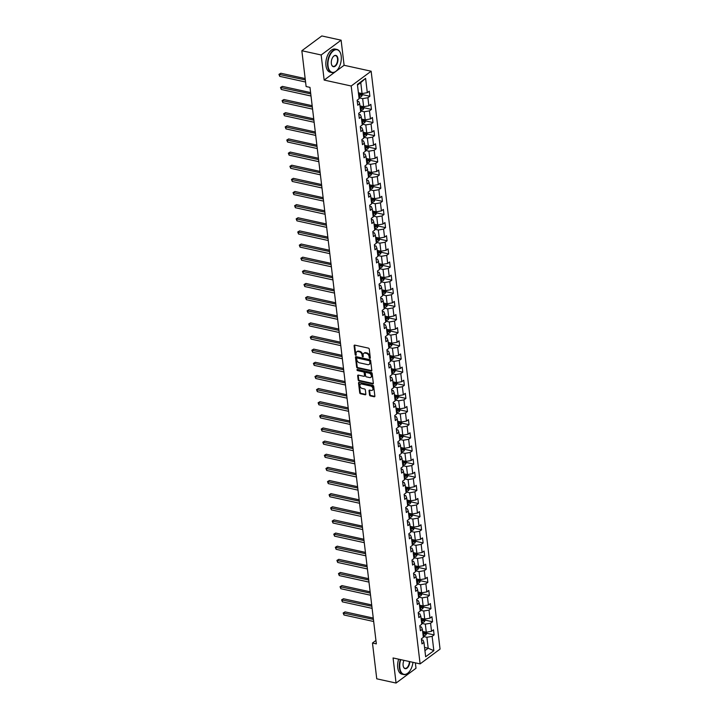 <?xml version="1.0" encoding="UTF-8"?>
<svg xmlns="http://www.w3.org/2000/svg" width="719" height="719" viewBox="0 0 719 719"><rect width="100%" height="100%" fill="white"/><g stroke="black" fill="none" stroke-linecap="round" stroke-linejoin="round"><path stroke-width="1.08" d="M369.854 358.359A0.647 0.458 -126.6 0 0 370.312 357.891L369.269 349.11A0.926 0.656 -126.6 0 0 368.407 348.122L354.764 345.12A0.926 0.656 -126.6 0 0 354.099 345.785L355.15 354.566A0.647 0.458 -126.6 0 0 356.211 354.8L356.076 353.667A2.975 2.103 -126.6 0 1 356.732 351.807A2.975 2.103 -126.6 0 1 358.188 351.555L359.32 351.798A2.975 2.103 -126.6 0 1 362.061 354.979L362.196 356.112A0.647 0.458 -126.6 0 0 363.266 356.345L363.122 355.213A2.975 2.103 -126.6 0 1 363.778 353.353A2.975 2.103 -126.6 0 1 365.234 353.101L366.375 353.344A2.975 2.103 -126.6 0 1 369.117 356.525L369.251 357.658A0.647 0.458 -126.6 0 0 369.854 358.359M369.521 394.929A0.926 0.656 -126.6 0 0 370.384 395.926L374.213 396.762A0.926 0.656 -126.6 0 0 374.869 396.106L373.709 386.355A0.926 0.656 -126.6 0 0 372.846 385.357L359.203 382.364A0.926 0.656 -126.6 0 0 358.538 383.02L359.707 392.781A0.926 0.656 -126.6 0 0 360.561 393.769L365.189 394.785A0.926 0.656 -126.6 0 0 365.845 394.129L365.351 389.95A0.926 0.656 -126.6 0 0 364.488 388.961L362.196 388.458A2.49 1.753 -126.6 0 1 360.111 386.561A2.49 1.753 -126.6 0 1 360.453 384.243A2.49 1.753 -126.6 0 1 361.666 384.036L370.653 386.004A2.49 1.753 -126.6 0 1 372.748 387.892A2.49 1.753 -126.6 0 1 372.406 390.21A2.49 1.753 -126.6 0 1 371.184 390.426L369.683 390.093A0.926 0.656 -126.6 0 0 369.027 390.759L369.521 394.929L370.06 394.533A0.926 0.656 -126.6 0 0 370.923 395.522L374.752 396.367A0.926 0.656 -126.6 0 0 374.86 396.385M393.068 657.957L396.061 683.05L376.747 678.817L372.478 643.02L376.343 643.873L309.979 87.376L306.114 86.532L301.845 50.734L321.168 54.977L324.161 80.07L351.196 86.001L420.112 663.889L393.068 657.957M371.148 371.058A0.926 0.656 -126.6 0 0 371.804 370.393L370.644 360.641A0.926 0.656 -126.6 0 0 369.782 359.653L356.139 356.66A0.926 0.656 -126.6 0 0 355.474 357.316L356.642 367.067A0.926 0.656 -126.6 0 0 357.496 368.065L371.148 371.058L371.687 370.653A0.926 0.656 -126.6 0 0 371.795 370.671M372.172 373.494L373.341 383.254A0.926 0.656 -126.6 0 1 372.676 383.91L359.024 380.917A0.926 0.656 -126.6 0 1 358.17 379.929L357.676 375.749A0.926 0.656 -126.6 0 1 358.332 375.093L363.868 376.307A0.926 0.656 -126.6 0 0 364.533 375.642L364.2 372.873A0.926 0.656 -126.6 0 0 363.338 371.885L357.577 370.618A0.647 0.458 -126.6 0 1 357.442 369.458L371.319 372.505A0.926 0.656 -126.6 0 1 372.172 373.494M351.196 86.001L371.148 71.217L440.055 649.095L420.112 663.889M426.762 633.286L434.105 634.895L433.503 629.844L431.535 631.3L430.573 623.22L432.541 621.764L431.939 616.704L429.971 618.169L429.009 610.08L430.978 608.625L430.375 603.574L428.407 605.03L427.437 596.941L429.405 595.485L428.803 590.434L426.834 591.89L425.873 583.81L427.841 582.345L427.239 577.294L425.271 578.75L424.309 570.67L426.277 569.214L425.675 564.154L423.707 565.619L422.745 557.531L424.704 556.075L424.102 551.024L422.143 552.48L421.172 544.391L423.14 542.935L422.538 537.884L420.57 539.34L419.608 531.26L421.577 529.795L420.974 524.744L419.006 526.2L418.045 518.12L420.013 516.664L419.411 511.604L417.442 513.069L416.472 504.981L418.44 503.525L417.838 498.474L415.87 499.93L414.908 491.841L416.876 490.385L416.274 485.334L414.306 486.79L413.344 478.71L415.312 477.245L414.71 472.194L412.742 473.65L411.771 465.57L413.74 464.106L413.137 459.055L411.169 460.519L410.207 452.431L412.176 450.975L411.574 445.924L409.605 447.38L408.644 439.291L410.612 437.835L410.01 432.784L408.041 434.24L407.08 426.16L409.039 424.695L408.437 419.644L406.469 421.1L405.507 413.021L407.475 411.556L406.873 406.505L404.905 407.97L403.943 399.881L405.911 398.425L405.309 393.365L403.341 394.83L402.379 386.741L404.348 385.285L403.745 380.234L401.777 381.69L400.807 373.61L402.775 372.145L402.173 367.094L400.204 368.55L399.243 360.471L401.211 359.006L400.609 353.955L398.641 355.42L397.679 347.331L399.647 345.875L399.045 340.815L397.077 342.28L396.106 334.191L398.074 332.735L397.472 327.684L395.504 329.14L394.542 321.051L396.511 319.596L395.908 314.545L393.94 316.001L392.978 307.921L394.947 306.456L394.345 301.405L392.376 302.87L391.406 294.781L393.374 293.325L392.772 288.265L390.803 289.73L389.842 281.641L391.81 280.185L391.208 275.134L389.24 276.59L388.278 268.502L390.246 267.046L389.644 261.995L387.676 263.451L386.714 255.371L388.682 253.906L388.071 248.855L386.112 250.311L385.141 242.231L387.11 240.775L386.507 235.715L384.539 237.18L383.578 229.091L385.546 227.635L384.944 222.584L382.975 224.04L382.014 215.952L383.982 214.496L383.38 209.445L381.412 210.901L380.441 202.821L382.409 201.356L381.807 196.305L379.839 197.761L378.877 189.681L380.845 188.225L380.243 183.165L378.275 184.63L377.313 176.541L379.281 175.085L378.679 170.035L376.711 171.49L375.74 163.402L377.709 161.946L377.107 156.895L375.138 158.351L374.177 150.271L376.145 148.806L375.543 143.755L373.574 145.211L372.613 137.131L374.581 135.675L373.979 130.615L372.011 132.08L371.049 123.992L373.008 122.536L372.406 117.485L370.438 118.941L369.476 110.852L371.444 109.396L370.842 104.345L368.874 105.801L367.912 97.721L369.881 96.256L369.278 91.205L367.31 92.661L365.603 78.344L357.406 84.42L359.114 98.737L357.145 100.202L357.747 105.253L359.716 103.797L358.781 101.514L357.262 101.181M434.105 634.895L432.137 636.36L433.845 650.677L425.657 656.753L423.949 642.435L421.981 643.891L421.379 638.84L423.347 637.376L422.377 629.296L420.408 630.752L419.806 625.701L421.774 624.245L420.813 616.156L418.844 617.612L418.242 612.561L420.211 611.105L419.249 603.016L417.281 604.481L416.678 599.421L418.647 597.965L417.676 589.886L415.708 591.342L415.106 586.291L417.074 584.826L416.112 576.746L414.144 578.202L413.542 573.151L415.51 571.695L414.548 563.606L412.58 565.062L411.978 560.011L413.946 558.555L412.976 550.466L411.016 551.931L410.405 546.871L412.373 545.415L411.412 537.336L409.444 538.792L408.841 533.741L410.81 532.276L409.848 524.196L407.88 525.652L407.278 520.601L409.246 519.145L408.284 511.056L406.316 512.512L405.714 507.461L407.682 506.005L406.711 497.916L404.743 499.381L404.141 494.321L406.109 492.866L405.148 484.786L403.179 486.242L402.577 481.191L404.545 479.726L403.584 471.646L401.615 473.102L401.013 468.051L402.982 466.595L402.011 458.506L400.043 459.962L399.44 454.911L401.409 453.455L400.447 445.367L398.479 446.832L397.877 441.772L399.845 440.316L398.883 432.236L396.915 433.692L396.313 428.641L398.281 427.176L397.31 419.096L395.342 420.552L394.74 415.501L396.708 414.045L395.747 405.956L393.778 407.412L393.176 402.361L395.144 400.905L394.183 392.817L392.214 394.282L391.612 389.222L393.581 387.766L392.619 379.677L390.651 381.142L390.049 376.091L392.008 374.626L391.046 366.546L389.078 368.002L388.476 362.951L390.444 361.495L389.482 353.406L387.514 354.862L386.912 349.811L388.88 348.356L387.918 340.267L385.95 341.732L385.348 336.672L387.316 335.216L386.346 327.127L384.377 328.592L383.775 323.541L385.743 322.076L384.782 313.996L382.814 315.452L382.211 310.401L384.18 308.936L383.218 300.857L381.25 302.313L380.648 297.262L382.616 295.806L381.645 287.717L379.677 289.182L379.075 284.122L381.043 282.666L380.081 274.577L378.113 276.042L377.511 270.991L379.479 269.526L378.518 261.446L376.549 262.902L375.947 257.851L377.915 256.386L376.945 248.307L374.985 249.763L374.374 244.712L376.343 243.256L375.381 235.167L373.413 236.623L372.81 231.572L374.779 230.116L373.817 222.027L371.849 223.492L371.247 218.441L373.215 216.976L372.253 208.896L370.285 210.352L369.683 205.301L371.651 203.837L370.68 195.757L368.712 197.213L368.11 192.162L370.078 190.706L369.117 182.617L367.148 184.073L366.546 179.022L368.514 177.566L367.553 169.477L365.585 170.942L364.982 165.891L366.951 164.426L365.98 156.347L364.012 157.803L363.41 152.752L365.378 151.287L364.416 143.207L362.448 144.663L361.846 139.612L363.814 138.156L362.852 130.067L360.884 131.523L360.282 126.472L362.25 125.016L361.28 116.927L359.311 118.392L358.709 113.332L360.677 111.876L359.716 103.797M421.667 623.337L425.324 624.137L426.295 632.226L422.637 631.426M419.923 626.689L421.442 627.022L422.377 629.296M426.295 632.226L431.535 631.3M425.324 624.137L430.573 623.22M420.103 610.197L423.761 611.006L424.722 619.086L421.064 618.286M418.359 613.55L419.878 613.882L420.813 616.156M424.722 619.086L429.971 618.169M423.761 611.006L429.009 610.08M418.539 597.067L422.197 597.866L423.158 605.946L419.501 605.146M416.795 600.41L418.314 600.742L419.249 603.016M423.158 605.946L428.407 605.03M422.197 597.866L427.437 596.941M416.966 583.927L420.624 584.727L421.595 592.816L417.937 592.007M415.223 587.27L416.741 587.603L417.676 589.886M421.595 592.816L426.834 591.89M420.624 584.727L425.873 583.81M415.402 570.787L419.06 571.587L420.022 579.676L416.364 578.876M413.659 574.13L415.178 574.472L416.112 576.746M420.022 579.676L425.271 578.75M419.06 571.587L424.309 570.67M413.838 557.647L417.496 558.456L418.458 566.536L414.8 565.736M412.095 561L413.614 561.332L414.548 563.606M418.458 566.536L423.707 565.619M417.496 558.456L422.745 557.531M412.266 544.517L415.924 545.317L416.894 553.396L413.236 552.596M410.531 547.86L412.05 548.193L412.976 550.466M416.894 553.396L422.143 552.48M415.924 545.317L421.172 544.391M410.702 531.377L414.36 532.177L415.321 540.266L411.663 539.457M408.958 534.72L410.477 535.053L411.412 537.336M415.321 540.266L420.57 539.34M414.36 532.177L419.608 531.26M409.138 518.237L412.796 519.037L413.758 527.126L410.1 526.326M407.394 521.581L408.913 521.922L409.848 524.196M413.758 527.126L419.006 526.2M412.796 519.037L418.045 518.12M407.574 505.098L411.232 505.906L412.194 513.986L408.536 513.186M405.831 508.45L407.349 508.782L408.284 511.056M412.194 513.986L417.442 513.069M411.232 505.906L416.472 504.981M406.001 491.967L409.659 492.767L410.621 500.846L406.963 500.047M404.258 495.31L405.777 495.643L406.711 497.916M410.621 500.846L415.87 499.93M409.659 492.767L414.908 491.841M404.438 478.827L408.095 479.627L409.057 487.716L405.399 486.907M402.694 482.17L404.213 482.503L405.148 484.786M409.057 487.716L414.306 486.79M408.095 479.627L413.344 478.71M402.874 465.687L406.532 466.487L407.493 474.576L403.835 473.776M401.13 469.031L402.649 469.363L403.584 471.646M407.493 474.576L412.742 473.65M406.532 466.487L411.771 465.57M401.301 452.548L404.959 453.356L405.929 461.436L402.272 460.636M399.557 455.9L401.076 456.232L402.011 458.506M405.929 461.436L411.169 460.519M404.959 453.356L410.207 452.431M399.737 439.417L403.395 440.217L404.357 448.297L400.699 447.497M397.993 442.76L399.512 443.093L400.447 445.367M404.357 448.297L409.605 447.38M403.395 440.217L408.644 439.291M398.173 426.277L401.831 427.077L402.793 435.166L399.135 434.357M396.43 429.62L397.949 429.953L398.883 432.236M402.793 435.166L408.041 434.24M401.831 427.077L407.08 426.16M396.6 413.137L400.258 413.937L401.229 422.026L397.571 421.226M394.857 416.481L396.376 416.813L397.31 419.096M401.229 422.026L406.469 421.1M400.258 413.937L405.507 413.021M395.037 399.998L398.694 400.807L399.656 408.886L395.998 408.086M393.293 403.35L394.812 403.683L395.747 405.956M399.656 408.886L404.905 407.97M398.694 400.807L403.943 399.881M393.473 386.858L397.131 387.667L398.092 395.747L394.434 394.947M391.729 390.21L393.248 390.543L394.183 392.817M398.092 395.747L403.341 394.83M397.131 387.667L402.379 386.741M391.9 373.727L395.558 374.527L396.529 382.616L392.871 381.807M390.165 377.071L391.684 377.403L392.619 379.677M396.529 382.616L401.777 381.69M395.558 374.527L400.807 373.61M390.336 360.587L393.994 361.387L394.956 369.476L391.298 368.676M388.593 363.931L390.111 364.263L391.046 366.546M394.956 369.476L400.204 368.55M393.994 361.387L399.243 360.471M388.772 347.448L392.43 348.248L393.392 356.336L389.734 355.537M387.029 350.8L388.548 351.133L389.482 353.406M393.392 356.336L398.641 355.42M392.43 348.248L397.679 347.331M387.208 334.308L390.866 335.117L391.828 343.197L388.17 342.397M385.465 337.66L386.984 337.993L387.918 340.267M391.828 343.197L397.077 342.28M390.866 335.117L396.106 334.191M385.636 321.177L389.294 321.977L390.264 330.066L386.606 329.257M383.892 324.521L385.411 324.853L386.346 327.127M390.264 330.066L395.504 329.14M389.294 321.977L394.542 321.051M384.072 308.038L387.73 308.837L388.691 316.926L385.033 316.117M382.328 311.381L383.847 311.713L384.782 313.996M388.691 316.926L393.94 316.001M387.73 308.837L392.978 307.921M382.508 294.898L386.166 295.698L387.128 303.786L383.47 302.987M380.764 298.25L382.283 298.583L383.218 300.857M387.128 303.786L392.376 302.87M386.166 295.698L391.406 294.781M380.935 281.758L384.593 282.567L385.564 290.647L381.906 289.847M379.192 285.11L380.711 285.443L381.645 287.717M385.564 290.647L390.803 289.73M384.593 282.567L389.842 281.641M379.371 268.627L383.029 269.427L383.991 277.507L380.333 276.707M377.628 271.971L379.147 272.303L380.081 274.577M383.991 277.507L389.24 276.59M383.029 269.427L388.278 268.502M377.808 255.488L381.465 256.288L382.427 264.376L378.769 263.567M376.064 258.831L377.583 259.164L378.518 261.446M382.427 264.376L387.676 263.451M381.465 256.288L386.714 255.371M376.235 242.348L379.893 243.148L380.863 251.237L377.205 250.437M374.5 245.7L376.019 246.033L376.945 248.307M380.863 251.237L386.112 250.311M379.893 243.148L385.141 242.231M374.671 229.208L378.329 230.017L379.29 238.097L375.633 237.297M372.927 232.561L374.446 232.893L375.381 235.167M379.29 238.097L384.539 237.18M378.329 230.017L383.578 229.091M373.107 216.077L376.765 216.877L377.727 224.957L374.069 224.157M371.363 219.421L372.882 219.753L373.817 222.027M377.727 224.957L382.975 224.04M376.765 216.877L382.014 215.952M371.543 202.938L375.201 203.738L376.163 211.826L372.505 211.018M369.8 206.281L371.319 206.614L372.253 208.896M376.163 211.826L381.412 210.901M375.201 203.738L380.441 202.821M369.97 189.798L373.628 190.598L374.59 198.687L370.932 197.887M368.227 193.15L369.746 193.483L370.68 195.757M374.59 198.687L379.839 197.761M373.628 190.598L378.877 189.681M368.407 176.658L372.065 177.467L373.026 185.547L369.368 184.747M366.663 180.011L368.182 180.343L369.117 182.617M373.026 185.547L378.275 184.63M372.065 177.467L377.313 176.541M366.843 163.528L370.501 164.327L371.462 172.407L367.804 171.607M365.099 166.871L366.618 167.203L367.553 169.477M371.462 172.407L376.711 171.49M370.501 164.327L375.74 163.402M365.27 150.388L368.928 151.188L369.899 159.276L366.241 158.468M363.526 153.731L365.045 154.064L365.98 156.347M369.899 159.276L375.138 158.351M368.928 151.188L374.177 150.271M363.706 137.248L367.364 138.048L368.326 146.137L364.668 145.337M361.963 140.6L363.481 140.933L364.416 143.207M368.326 146.137L373.574 145.211M367.364 138.048L372.613 137.131M362.142 124.108L365.8 124.917L366.762 132.997L363.104 132.197M360.399 127.461L361.918 127.793L362.852 130.067M366.762 132.997L372.011 132.08M365.8 124.917L371.049 123.992M360.57 110.978L364.227 111.778L365.198 119.857L361.54 119.057M358.835 114.321L360.354 114.654L361.28 116.927M365.198 119.857L370.438 118.941M364.227 111.778L369.476 110.852M359.006 97.838L362.664 98.638L363.625 106.727L359.967 105.918M363.625 106.727L368.874 105.801M362.664 98.638L367.912 97.721M365.603 78.344L360.758 82.64L362.061 93.587L358.404 92.787M362.061 93.587L367.31 92.661M324.161 80.07L344.104 65.285L341.112 40.183L321.168 54.977M341.112 40.183L321.797 35.95L301.845 50.734M396.061 683.05L416.004 668.266L415.357 662.846M344.104 65.285L371.148 71.217M375.929 640.458L372.478 643.02M360.758 82.64L357.487 85.067M424.543 647.424L428.2 648.223L426.897 637.277L423.239 636.477M424.929 650.65L428.2 648.223L433.845 650.677M421.496 639.82L423.015 640.153L423.949 642.435M426.897 637.277L432.137 636.36M362.529 94.647L369.881 96.256M364.102 107.787L371.444 109.396M365.665 120.927L373.008 122.536M367.229 134.058L374.581 135.675M368.802 147.197L376.145 148.806M370.366 160.337L377.709 161.946M371.93 173.477L379.281 175.085M373.503 186.607L380.845 188.225M375.066 199.747L382.409 201.356M376.63 212.887L383.982 214.496M378.194 226.027L385.546 227.635M379.767 239.157L387.11 240.775M381.331 252.297L388.682 253.906M382.894 265.437L390.246 267.046M384.467 278.577L391.81 280.185M386.031 291.707L393.374 293.325M387.595 304.847L394.947 306.456M389.168 317.987L396.511 319.596M390.732 331.126L398.074 332.735M392.295 344.257L399.647 345.875M393.868 357.397L401.211 359.006M395.432 370.537L402.775 372.145M396.996 383.676L404.348 385.285M398.56 396.807L405.911 398.425M400.132 409.947L407.475 411.556M401.696 423.087L409.039 424.695M403.26 436.226L410.612 437.835M404.833 449.357L412.176 450.975M406.397 462.497L413.74 464.106M407.961 475.636L415.312 477.245M409.533 488.776L416.876 490.385M411.097 501.907L418.44 503.525M412.661 515.047L420.013 516.664M414.225 528.186L421.577 529.795M415.798 541.326L423.14 542.935M417.362 554.466L424.704 556.075M418.925 567.597L426.277 569.214M420.498 580.736L427.841 582.345M422.062 593.876L429.405 595.485M423.626 607.016L430.978 608.625M425.199 620.146L432.541 621.764M370.321 357.936A0.647 0.458 -126.6 0 1 369.791 357.262L369.656 356.121A2.975 2.103 -126.6 0 0 366.915 352.948L366.375 353.344M363.778 353.353L364.317 352.948A2.975 2.103 -126.6 0 1 365.773 352.696L366.915 352.948M356.732 351.807L357.271 351.402A2.975 2.103 -126.6 0 1 358.727 351.151L359.86 351.402A2.975 2.103 -126.6 0 1 362.601 354.575L362.736 355.716A0.647 0.458 -126.6 0 0 363.266 356.39M354.656 345.111A0.926 0.656 -126.6 0 0 354.638 345.381L355.689 354.17A0.647 0.458 -126.6 0 0 356.211 354.844M356.031 356.642A0.926 0.656 -126.6 0 0 356.013 356.921L357.181 366.672A0.926 0.656 -126.6 0 0 358.035 367.661L371.687 370.653M369.692 361.315A0.647 0.458 -126.6 0 0 369.09 360.623L357.109 357.999A0.647 0.458 -126.6 0 0 356.642 358.457L356.786 359.653A2.975 2.103 -126.6 0 0 359.527 362.834L367.724 364.632A2.975 2.103 -126.6 0 0 369.18 364.38A2.975 2.103 -126.6 0 0 369.836 362.52L370.231 360.92A0.647 0.458 -126.6 0 0 369.629 360.228L369.09 360.623M357.181 357.936A0.647 0.458 -126.6 0 1 357.649 357.595L369.629 360.228M369.18 364.38L369.719 363.976A2.975 2.103 -126.6 0 0 370.375 362.115L369.836 362.52M370.231 360.92L370.375 362.115M358.224 375.075A0.926 0.656 -126.6 0 0 358.215 375.354L358.709 379.524A0.926 0.656 -126.6 0 0 359.563 380.522L373.215 383.515A0.926 0.656 -126.6 0 0 373.323 383.524M364.326 376.226L364.866 375.821A0.926 0.656 -126.6 0 0 365.063 375.246L364.74 372.478A0.926 0.656 -126.6 0 0 363.877 371.48L358.116 370.213L357.577 370.618M357.514 369.476A0.647 0.458 -126.6 0 0 358.116 370.213M369.611 377.565A2.49 1.753 -126.6 0 0 370.833 377.349A2.49 1.753 -126.6 0 0 371.175 375.03A2.49 1.753 -126.6 0 0 369.09 373.143L365.917 372.442A0.926 0.656 -126.6 0 0 365.261 373.107L365.594 375.875A0.926 0.656 -126.6 0 0 366.447 376.873L369.611 377.565M370.833 377.349L371.372 376.954A2.49 1.753 -126.6 0 0 371.714 374.635A2.49 1.753 -126.6 0 0 369.629 372.739L369.09 373.143M365.468 372.523L366.007 372.127A0.926 0.656 -126.6 0 1 366.456 372.047L369.629 372.739M369.575 390.084A0.926 0.656 -126.6 0 0 369.566 390.354L370.06 394.533M372.406 390.21L372.945 389.815A2.49 1.753 -126.6 0 0 373.287 387.496A2.49 1.753 -126.6 0 0 371.193 385.6L370.653 386.004M360.453 384.243L360.992 383.847A2.49 1.753 -126.6 0 1 362.205 383.631L371.193 385.6M359.096 382.346A0.926 0.656 -126.6 0 0 359.078 382.625L360.246 392.376A0.926 0.656 -126.6 0 0 361.1 393.374L365.728 394.389A0.926 0.656 -126.6 0 0 365.836 394.398M362.403 93.524L362.547 94.737L361.567 96.382A2.508 1.123 173.2 0 1 359.473 97.047L358.916 97.092M305.171 78.578L280.814 73.239L279.466 74.237L279.718 76.349L305.575 82.02M358.727 95.492L359.284 95.447A2.508 1.123 -6.8 0 0 360.875 95.061L360.758 94.054A2.508 1.123 173.2 0 1 359.158 94.432L358.61 94.477M360.875 95.061L359.761 94.818A1.276 0.566 173.2 0 1 359.32 94.89L358.664 94.944M305.332 79.908L278.945 74.354L280.814 73.239M279.718 76.349L278.945 74.354M341.201 56.181A11.558 6.363 102.4 0 0 340.59 53.467A11.558 6.363 102.4 0 0 332.475 51.588A11.558 6.363 102.4 0 0 328.053 65.932A11.558 6.363 102.4 0 0 336.86 70.444A11.558 6.363 102.4 0 0 341.201 56.181M336.78 70.534A11.846 6.516 -77.6 0 1 336.69 70.624A11.846 6.516 -77.6 0 1 331.854 72.574A11.846 6.516 -77.6 0 1 327.657 66.004A11.846 6.516 -77.6 0 1 330.039 54.195A11.846 6.516 -77.6 0 1 336.932 49.44A11.846 6.516 -77.6 0 1 340.5 53.233A11.846 6.516 -77.6 0 1 340.545 53.35M337.912 58.616A5.779 3.182 -77.6 0 1 335.701 65.788A5.779 3.182 -77.6 0 1 331.648 64.854A5.779 3.182 -77.6 0 1 331.342 63.497A5.779 3.182 -77.6 0 1 333.508 56.361A5.779 3.182 -77.6 0 1 337.912 58.616M331.603 64.728A5.491 3.029 102.4 0 0 333.221 66.373A5.491 3.029 102.4 0 0 336.411 64.162A5.491 3.029 102.4 0 0 337.526 58.688A5.491 3.029 102.4 0 0 335.575 55.642A5.491 3.029 102.4 0 0 333.418 56.459M331.854 72.574L330.156 72.206A11.846 6.516 -77.6 0 1 325.959 65.627A11.846 6.516 -77.6 0 1 328.34 53.826A11.846 6.516 -77.6 0 1 335.234 49.063L336.932 49.44M400.744 659.638A11.558 6.363 102.4 0 0 399.827 667.906A11.558 6.363 102.4 0 0 408.644 672.409A11.558 6.363 102.4 0 0 412.967 662.316M408.554 672.499A11.846 6.516 -77.6 0 1 408.464 672.598A11.846 6.516 -77.6 0 1 403.638 674.548A11.846 6.516 -77.6 0 1 399.44 667.969A11.846 6.516 -77.6 0 1 400.357 659.557M409.749 661.615A5.779 3.182 -77.6 0 1 407.179 668.041A5.779 3.182 -77.6 0 1 403.431 666.819A5.779 3.182 -77.6 0 1 403.116 665.461A5.779 3.182 -77.6 0 1 403.961 660.348M403.386 666.702A5.491 3.029 102.4 0 0 404.995 668.346A5.491 3.029 102.4 0 0 409.354 661.525M403.638 674.548L401.939 674.17A11.846 6.516 -77.6 0 1 397.733 667.6A11.846 6.516 -77.6 0 1 398.659 659.179M363.967 106.664L364.111 107.877L363.131 109.522A2.508 1.123 173.2 0 1 361.037 110.187L360.489 110.232M310.599 92.571L282.387 86.379L281.039 87.376L281.291 89.48L311.012 96.004M360.291 108.632L360.848 108.587A2.508 1.123 -6.8 0 0 362.439 108.201L362.322 107.185A2.508 1.123 173.2 0 1 360.731 107.571L360.174 107.616M362.439 108.201L361.333 107.958A1.276 0.566 173.2 0 1 360.884 108.03L360.228 108.084M310.761 93.892L280.509 87.493L282.387 86.379M281.291 89.48L280.509 87.493M365.531 119.803L365.674 121.017L364.695 122.661A2.508 1.123 173.2 0 1 362.61 123.317L362.052 123.362M312.163 105.702L283.951 99.519L282.603 100.516L282.855 102.619L312.576 109.135M361.864 121.763L362.412 121.718A2.508 1.123 -6.8 0 0 364.012 121.34L363.886 120.325A2.508 1.123 173.2 0 1 362.295 120.711L361.738 120.756M364.012 121.34L362.897 121.089A1.276 0.566 173.2 0 1 362.448 121.16L361.792 121.223M312.325 107.032L282.082 100.624L283.951 99.519M282.855 102.619L282.082 100.624M367.094 132.943L367.247 134.156L366.268 135.792A2.508 1.123 173.2 0 1 364.173 136.457L363.616 136.502M313.736 118.842L285.515 112.658L284.167 113.656L284.418 115.759L314.14 122.275M363.428 134.902L363.985 134.857A2.508 1.123 -6.8 0 0 365.576 134.471L365.459 133.464A2.508 1.123 173.2 0 1 363.859 133.851L363.302 133.896M365.576 134.471L364.461 134.228A1.276 0.566 173.2 0 1 364.021 134.3L363.365 134.354M313.888 120.172L283.646 113.764L285.515 112.658M284.418 115.759L283.646 113.764M368.667 146.074L368.811 147.287L367.831 148.932A2.508 1.123 173.2 0 1 365.737 149.597L365.18 149.642M315.299 131.981L287.088 125.789L285.74 126.787L285.991 128.899L315.713 135.415M364.991 148.042L365.549 147.997A2.508 1.123 -6.8 0 0 367.139 147.611L367.023 146.604A2.508 1.123 173.2 0 1 365.432 146.982L364.875 147.027M367.139 147.611L366.034 147.368A1.276 0.566 173.2 0 1 365.585 147.44L364.928 147.494M315.461 133.312L285.209 126.903L287.088 125.789M285.991 128.899L285.209 126.903M370.231 159.214L370.375 160.427L369.395 162.072A2.508 1.123 173.2 0 1 367.31 162.737L366.753 162.782M316.863 145.121L288.652 138.929L287.303 139.926L287.555 142.029L317.277 148.554M366.555 161.182L367.112 161.137A2.508 1.123 -6.8 0 0 368.712 160.75L368.586 159.735A2.508 1.123 173.2 0 1 366.996 160.121L366.438 160.166M368.712 160.75L367.598 160.508A1.276 0.566 173.2 0 1 367.148 160.58L366.492 160.634M317.025 146.442L286.773 140.043L288.652 138.929M287.555 142.029L286.773 140.043M371.795 172.353L371.939 173.567L370.968 175.211A2.508 1.123 173.2 0 1 368.874 175.867L368.317 175.912M318.436 158.252L290.215 152.069L288.867 153.066L289.119 155.169L318.841 161.685M368.128 174.313L368.685 174.268A2.508 1.123 -6.8 0 0 370.276 173.89L370.15 172.875A2.508 1.123 173.2 0 1 368.559 173.261L368.002 173.306M370.276 173.89L369.162 173.638A1.276 0.566 173.2 0 1 368.721 173.719L368.065 173.773M318.589 159.582L288.346 153.174L290.215 152.069M289.119 155.169L288.346 153.174M373.368 185.493L373.512 186.706L372.532 188.342A2.508 1.123 173.2 0 1 370.438 189.007L369.881 189.052M320 171.392L291.779 165.208L290.431 166.206L290.683 168.309L320.404 174.825M369.692 187.452L370.249 187.407A2.508 1.123 -6.8 0 0 371.84 187.021L371.723 186.014A2.508 1.123 173.2 0 1 370.132 186.401L369.575 186.446M371.84 187.021L370.725 186.778A1.276 0.566 173.2 0 1 370.285 186.85L369.629 186.904M320.153 172.722L289.91 166.314L291.779 165.208M290.683 168.309L289.91 166.314M374.932 198.624L375.075 199.837L374.096 201.482A2.508 1.123 173.2 0 1 372.011 202.147L371.453 202.192M321.564 184.531L293.352 178.339L292.004 179.337L292.256 181.449L321.977 187.965M371.256 200.592L371.813 200.547A2.508 1.123 -6.8 0 0 373.404 200.161L373.287 199.154A2.508 1.123 173.2 0 1 371.696 199.531L371.139 199.576M373.404 200.161L372.298 199.918A1.276 0.566 173.2 0 1 371.849 199.99L371.193 200.044M321.726 185.862L291.474 179.453L293.352 178.339M292.256 181.449L291.474 179.453M376.495 211.763L376.639 212.977L375.669 214.622A2.508 1.123 173.2 0 1 373.574 215.287L373.017 215.332M323.128 197.671L294.916 191.479L293.568 192.476L293.819 194.579L323.541 201.104M372.828 213.732L373.386 213.687A2.508 1.123 -6.8 0 0 374.976 213.3L374.851 212.285A2.508 1.123 173.2 0 1 373.26 212.671L372.703 212.716M374.976 213.3L373.862 213.058A1.276 0.566 173.2 0 1 373.422 213.13L372.757 213.184M323.289 198.992L293.046 192.593L294.916 191.479M293.819 194.579L293.046 192.593M378.068 224.903L378.212 226.117L377.232 227.761A2.508 1.123 173.2 0 1 375.138 228.417L374.581 228.462M324.7 210.802L296.48 204.618L295.132 205.616L295.383 207.719L325.105 214.244M374.392 226.862L374.95 226.818A2.508 1.123 -6.8 0 0 376.54 226.44L376.423 225.424A2.508 1.123 173.2 0 1 374.833 225.811L374.275 225.856M376.54 226.44L375.426 226.188A1.276 0.566 173.2 0 1 374.985 226.269L374.329 226.323M324.853 212.132L294.61 205.724L296.48 204.618M295.383 207.719L294.61 205.724M379.632 238.043L379.776 239.256L378.796 240.892A2.508 1.123 173.2 0 1 376.702 241.557L376.154 241.602M326.264 223.942L298.052 217.758L296.704 218.756L296.956 220.859L326.678 227.375M375.956 240.002L376.513 239.957A2.508 1.123 -6.8 0 0 378.104 239.571L377.987 238.564A2.508 1.123 173.2 0 1 376.397 238.951L375.839 238.996M378.104 239.571L376.999 239.328A1.276 0.566 173.2 0 1 376.549 239.4L375.893 239.454M326.426 225.272L296.174 218.864L298.052 217.758M296.956 220.859L296.174 218.864M381.196 251.174L381.34 252.387L380.36 254.032A2.508 1.123 173.2 0 1 378.275 254.697L377.718 254.742M327.828 237.081L299.616 230.889L298.268 231.895L298.52 233.999L328.241 240.514M377.529 253.142L378.086 253.097A2.508 1.123 -6.8 0 0 379.677 252.711L379.551 251.704A2.508 1.123 173.2 0 1 377.96 252.081L377.403 252.126M379.677 252.711L378.562 252.468A1.276 0.566 173.2 0 1 378.113 252.54L377.457 252.594M327.99 238.411L297.747 232.003L299.616 230.889M298.52 233.999L297.747 232.003M382.769 264.313L382.912 265.527L381.933 267.171A2.508 1.123 173.2 0 1 379.839 267.836L379.281 267.881M329.401 250.221L301.18 244.029L299.832 245.026L300.084 247.138L329.805 253.654M379.093 266.282L379.65 266.237A2.508 1.123 -6.8 0 0 381.241 265.85L381.124 264.835A2.508 1.123 173.2 0 1 379.524 265.221L378.976 265.266M381.241 265.85L380.126 265.608A1.276 0.566 173.2 0 1 379.686 265.679L379.03 265.733M329.554 251.551L299.311 245.143L301.18 244.029M300.084 247.138L299.311 245.143M384.332 277.453L384.476 278.666L383.497 280.311A2.508 1.123 173.2 0 1 381.403 280.967L380.845 281.012M330.965 263.352L302.753 257.168L301.405 258.166L301.656 260.269L331.378 266.794M380.657 279.412L381.214 279.367A2.508 1.123 -6.8 0 0 382.805 278.99L382.688 277.974A2.508 1.123 173.2 0 1 381.097 278.361L380.54 278.406M382.805 278.99L381.699 278.738A1.276 0.566 173.2 0 1 381.25 278.819L380.594 278.873M331.126 264.682L300.875 258.274L302.753 257.168M301.656 260.269L300.875 258.274M385.896 290.593L386.04 291.806L385.06 293.442A2.508 1.123 173.2 0 1 382.975 294.107L382.418 294.152M332.529 276.491L304.317 270.308L302.969 271.306L303.22 273.409L332.942 279.925M382.229 292.552L382.778 292.507A2.508 1.123 -6.8 0 0 384.377 292.121L384.252 291.114A2.508 1.123 173.2 0 1 382.661 291.501L382.104 291.546M384.377 292.121L383.263 291.878A1.276 0.566 173.2 0 1 382.814 291.95L382.157 292.004M332.69 277.822L302.447 271.414L304.317 270.308M303.22 273.409L302.447 271.414M387.46 303.724L387.613 304.937L386.651 306.546A2.508 1.123 173.2 0 1 384.539 307.247L383.982 307.292M334.101 289.631L305.881 283.439L304.532 284.445L304.784 286.548L334.506 293.064M383.793 305.692L384.35 305.647A2.508 1.123 -6.8 0 0 385.941 305.26L385.815 304.254A2.508 1.123 173.2 0 1 384.225 304.631L383.667 304.685M385.941 305.26L384.827 305.018A1.276 0.566 173.2 0 1 384.386 305.09L383.73 305.144M334.254 290.961L304.011 284.553L305.881 283.439M304.784 286.548L304.011 284.553M389.033 316.863L389.177 318.077L388.197 319.721A2.508 1.123 173.2 0 1 386.103 320.386L385.546 320.431M335.665 302.771L307.444 296.579L306.105 297.576L306.348 299.688L336.07 306.204M385.357 318.832L385.914 318.787A2.508 1.123 -6.8 0 0 387.505 318.4L387.388 317.385A2.508 1.123 173.2 0 1 385.797 317.771L385.24 317.816M387.505 318.4L386.391 318.158A1.276 0.566 173.2 0 1 385.95 318.229L385.294 318.283M335.827 304.101L305.575 297.693L307.444 296.579M306.348 299.688L305.575 297.693M390.597 330.003L390.741 331.216L389.761 332.861A2.508 1.123 173.2 0 1 387.676 333.517L387.119 333.571M337.229 315.902L309.017 309.718L307.669 310.716L307.921 312.819L337.642 319.344M386.921 331.962L387.478 331.917A2.508 1.123 -6.8 0 0 389.069 331.54L388.952 330.524A2.508 1.123 173.2 0 1 387.361 330.911L386.804 330.956M389.069 331.54L387.963 331.297A1.276 0.566 173.2 0 1 387.514 331.369L386.858 331.423M337.391 317.232L307.139 310.824L309.017 309.718M307.921 312.819L307.139 310.824M392.161 343.143L392.304 344.356L391.334 345.992A2.508 1.123 173.2 0 1 389.24 346.657L388.682 346.702M338.802 329.041L310.581 322.858L309.233 323.856L309.485 325.959L339.206 332.475M388.494 345.102L389.051 345.057A2.508 1.123 -6.8 0 0 390.642 344.671L390.516 343.664A2.508 1.123 173.2 0 1 388.925 344.05L388.368 344.095M390.642 344.671L389.527 344.428A1.276 0.566 173.2 0 1 389.087 344.5L388.422 344.554M338.955 330.372L308.712 323.963L310.581 322.858M309.485 325.959L308.712 323.963M393.733 356.273L393.877 357.496L392.898 359.132A2.508 1.123 173.2 0 1 390.803 359.797L390.246 359.842M340.366 342.181L312.145 335.989L310.797 336.995L311.048 339.098L340.77 345.614M390.058 358.242L390.615 358.197A2.508 1.123 -6.8 0 0 392.206 357.81L392.089 356.804A2.508 1.123 173.2 0 1 390.498 357.181L389.941 357.235M392.206 357.81L391.091 357.568A1.276 0.566 173.2 0 1 390.651 357.64L389.995 357.694M340.518 343.511L310.275 337.103L312.145 335.989M311.048 339.098L310.275 337.103M395.297 369.413L395.441 370.627L394.461 372.271A2.508 1.123 173.2 0 1 392.367 372.936L391.819 372.981M341.929 355.321L313.718 349.128L312.37 350.126L312.621 352.238L342.343 358.754M391.621 371.381L392.179 371.337A2.508 1.123 -6.8 0 0 393.769 370.95L393.653 369.934A2.508 1.123 173.2 0 1 392.062 370.321L391.504 370.366M393.769 370.95L392.664 370.707A1.276 0.566 173.2 0 1 392.214 370.779L391.558 370.833M342.091 356.651L311.839 350.243L313.718 349.128M312.621 352.238L311.839 350.243M396.861 382.553L397.005 383.766L396.034 385.411A2.508 1.123 173.2 0 1 393.94 386.067L393.383 386.121M343.493 368.452L315.282 362.268L313.933 363.266L314.185 365.369L343.907 371.894M393.194 384.512L393.751 384.467A2.508 1.123 -6.8 0 0 395.342 384.09L395.216 383.074A2.508 1.123 173.2 0 1 393.626 383.461L393.068 383.506M395.342 384.09L394.228 383.847A1.276 0.566 173.2 0 1 393.778 383.919L393.122 383.973M343.655 369.782L313.412 363.374L315.282 362.268M314.185 365.369L313.412 363.374M398.434 395.693L398.578 396.906L397.598 398.542A2.508 1.123 173.2 0 1 395.504 399.207L394.947 399.252M345.066 381.591L316.845 375.408L315.497 376.405L315.749 378.509L345.471 385.024M394.758 397.652L395.315 397.607A2.508 1.123 -6.8 0 0 396.906 397.221L396.789 396.214A2.508 1.123 173.2 0 1 395.189 396.6L394.641 396.645M396.906 397.221L395.792 396.978A1.276 0.566 173.2 0 1 395.351 397.05L394.695 397.104M345.219 382.921L314.976 376.513L316.845 375.408M315.749 378.509L314.976 376.513M399.998 408.823L400.141 410.046L399.162 411.681A2.508 1.123 173.2 0 1 397.068 412.347L396.511 412.391M346.63 394.731L318.418 388.539L317.07 389.545L317.322 391.648L347.043 398.164M396.322 410.792L396.879 410.747A2.508 1.123 -6.8 0 0 398.47 410.36L398.353 409.354A2.508 1.123 173.2 0 1 396.762 409.731L396.205 409.785M398.47 410.36L397.364 410.118A1.276 0.566 173.2 0 1 396.915 410.19L396.259 410.243M346.792 396.061L316.54 389.653L318.418 388.539M317.322 391.648L316.54 389.653M401.562 421.963L401.705 423.176L400.726 424.821A2.508 1.123 173.2 0 1 398.641 425.486L398.083 425.531M348.194 407.871L319.982 401.678L318.634 402.676L318.885 404.788L348.607 411.304M397.895 423.931L398.443 423.886A2.508 1.123 -6.8 0 0 400.043 423.5L399.917 422.484A2.508 1.123 173.2 0 1 398.326 422.871L397.769 422.916M400.043 423.5L398.928 423.257A1.276 0.566 173.2 0 1 398.479 423.329L397.823 423.383M348.356 409.201L318.113 402.793L319.982 401.678M318.885 404.788L318.113 402.793M403.125 435.103L403.278 436.316L402.298 437.961A2.508 1.123 173.2 0 1 400.204 438.617L399.647 438.671M349.767 421.001L321.546 414.818L320.198 415.816L320.449 417.919L350.171 424.444M399.458 437.071L400.016 437.017A2.508 1.123 -6.8 0 0 401.606 436.64L401.49 435.624A2.508 1.123 173.2 0 1 399.89 436.011L399.333 436.056M401.606 436.64L400.492 436.397A1.276 0.566 173.2 0 1 400.052 436.469L399.396 436.523M349.919 422.332L319.676 415.933L321.546 414.818M320.449 417.919L319.676 415.933M404.698 448.243L404.842 449.456L403.862 451.092A2.508 1.123 173.2 0 1 401.768 451.757L401.211 451.802M351.33 434.141L323.119 427.958L321.77 428.955L322.013 431.058L351.744 437.574M401.022 450.202L401.579 450.157A2.508 1.123 -6.8 0 0 403.17 449.77L403.053 448.764A2.508 1.123 173.2 0 1 401.463 449.15L400.905 449.195M403.17 449.77L402.065 449.528A1.276 0.566 173.2 0 1 401.615 449.6L400.959 449.654M351.492 435.471L321.24 429.063L323.119 427.958M322.013 431.058L321.24 429.063M406.262 461.373L406.406 462.596L405.426 464.231A2.508 1.123 173.2 0 1 403.341 464.896L402.784 464.941M352.894 447.281L324.682 441.089L323.334 442.095L323.586 444.198L353.308 450.714M402.586 463.342L403.143 463.297A2.508 1.123 -6.8 0 0 404.743 462.91L404.617 461.904A2.508 1.123 173.2 0 1 403.026 462.281L402.469 462.335M404.743 462.91L403.629 462.668A1.276 0.566 173.2 0 1 403.179 462.739L402.523 462.793M353.056 448.611L322.804 442.203L324.682 441.089M323.586 444.198L322.804 442.203M407.826 474.513L407.97 475.726L406.999 477.371A2.508 1.123 173.2 0 1 404.905 478.036L404.348 478.081M354.467 460.421L326.246 454.228L324.898 455.226L325.15 457.338L354.871 463.854M404.159 476.481L404.716 476.436A2.508 1.123 -6.8 0 0 406.307 476.05L406.181 475.043A2.508 1.123 173.2 0 1 404.59 475.421L404.033 475.466M406.307 476.05L405.192 475.807A1.276 0.566 173.2 0 1 404.752 475.879L404.096 475.933M354.62 461.751L324.377 455.343L326.246 454.228M325.15 457.338L324.377 455.343M409.399 487.653L409.542 488.866L408.563 490.511A2.508 1.123 173.2 0 1 406.469 491.167L405.911 491.221M356.031 473.551L327.81 467.368L326.462 468.366L326.714 470.469L356.435 476.994M405.723 489.621L406.28 489.567A2.508 1.123 -6.8 0 0 407.871 489.19L407.754 488.174A2.508 1.123 173.2 0 1 406.163 488.561L405.606 488.605M407.871 489.19L406.756 488.947A1.276 0.566 173.2 0 1 406.316 489.019L405.66 489.073M356.184 474.882L325.941 468.482L327.81 467.368M326.714 470.469L325.941 468.482M410.962 500.792L411.106 502.006L410.127 503.642A2.508 1.123 173.2 0 1 408.041 504.307L407.484 504.352M357.595 486.691L329.383 480.508L328.035 481.505L328.286 483.608L358.008 490.124M407.287 502.752L407.844 502.707A2.508 1.123 -6.8 0 0 409.435 502.32L409.318 501.314A2.508 1.123 173.2 0 1 407.727 501.7L407.17 501.745M409.435 502.32L408.329 502.078A1.276 0.566 173.2 0 1 407.88 502.15L407.224 502.204M357.756 488.021L327.505 481.613L329.383 480.508M328.286 483.608L327.505 481.613M412.526 513.932L412.67 515.146L411.699 516.781A2.508 1.123 173.2 0 1 409.605 517.446L409.048 517.491M359.158 499.831L330.947 493.638L329.599 494.645L329.85 496.748L359.572 503.264M408.859 515.891L409.417 515.847A2.508 1.123 -6.8 0 0 411.007 515.46L410.882 514.453A2.508 1.123 173.2 0 1 409.291 514.84L408.734 514.885M411.007 515.46L409.893 515.217A1.276 0.566 173.2 0 1 409.453 515.289L408.787 515.343M359.32 501.161L329.077 494.753L330.947 493.638M329.85 496.748L329.077 494.753M414.099 527.063L414.243 528.276L413.263 529.921A2.508 1.123 173.2 0 1 411.169 530.586L410.612 530.631M360.731 512.971L332.511 506.778L331.162 507.776L331.414 509.888L361.136 516.404M410.423 529.031L410.98 528.986A2.508 1.123 -6.8 0 0 412.571 528.6L412.454 527.593A2.508 1.123 173.2 0 1 410.864 527.971L410.306 528.016M412.571 528.6L411.457 528.357A1.276 0.566 173.2 0 1 411.016 528.429L410.36 528.483M360.884 514.301L330.641 507.893L332.511 506.778M331.414 509.888L330.641 507.893M415.663 540.203L415.807 541.416L414.827 543.061A2.508 1.123 173.2 0 1 412.733 543.726L412.185 543.771M362.295 526.101L334.083 519.918L332.735 520.916L332.987 523.019L362.709 529.544M411.987 542.171L412.544 542.117A2.508 1.123 -6.8 0 0 414.135 541.74L414.018 540.724A2.508 1.123 173.2 0 1 412.427 541.11L411.87 541.155M414.135 541.74L413.03 541.497A1.276 0.566 173.2 0 1 412.58 541.569L411.924 541.623M362.457 527.431L332.205 521.032L334.083 519.918M332.987 523.019L332.205 521.032M417.227 553.342L417.371 554.556L416.391 556.191A2.508 1.123 173.2 0 1 414.306 556.857L413.749 556.901M363.859 539.241L335.647 533.058L334.299 534.055L334.551 536.158L364.272 542.674M413.56 555.302L414.117 555.257A2.508 1.123 -6.8 0 0 415.708 554.87L415.582 553.864A2.508 1.123 173.2 0 1 413.991 554.25L413.434 554.295M415.708 554.87L414.593 554.628A1.276 0.566 173.2 0 1 414.144 554.7L413.488 554.753M364.021 540.571L333.778 534.163L335.647 533.058M334.551 536.158L333.778 534.163M418.8 566.482L418.943 567.695L417.964 569.331A2.508 1.123 173.2 0 1 415.87 569.996L415.312 570.041M365.432 552.381L337.211 546.188L335.863 547.195L336.115 549.298L365.836 555.814M415.124 568.441L415.681 568.396A2.508 1.123 -6.8 0 0 417.272 568.01L417.155 567.003A2.508 1.123 173.2 0 1 415.555 567.39L415.007 567.435M417.272 568.01L416.157 567.767A1.276 0.566 173.2 0 1 415.717 567.839L415.061 567.893M365.585 553.711L335.342 547.303L337.211 546.188M336.115 549.298L335.342 547.303M420.363 579.613L420.507 580.826L419.528 582.471A2.508 1.123 173.2 0 1 417.433 583.136L416.876 583.181M366.996 565.52L338.784 559.328L337.436 560.326L337.687 562.438L367.409 568.954M416.687 581.581L417.245 581.536A2.508 1.123 -6.8 0 0 418.835 581.15L418.719 580.143A2.508 1.123 173.2 0 1 417.128 580.521L416.571 580.566M418.835 581.15L417.73 580.907A1.276 0.566 173.2 0 1 417.281 580.979L416.625 581.033M367.157 566.851L336.905 560.443L338.784 559.328M337.687 562.438L336.905 560.443M421.927 592.753L422.071 593.966L421.091 595.611A2.508 1.123 173.2 0 1 419.006 596.276L418.449 596.321M368.559 578.651L340.348 572.468L339 573.465L339.251 575.568L368.973 582.093M418.26 594.721L418.809 594.676A2.508 1.123 -6.8 0 0 420.408 594.289L420.282 593.274A2.508 1.123 173.2 0 1 418.692 593.66L418.134 593.705M420.408 594.289L419.294 594.047A1.276 0.566 173.2 0 1 418.844 594.119L418.188 594.173M368.721 579.981L338.478 573.582L340.348 572.468M339.251 575.568L338.478 573.582M423.491 605.892L423.644 607.106L422.664 608.75A2.508 1.123 173.2 0 1 420.57 609.406L420.013 609.451M370.132 591.791L341.911 585.608L340.563 586.605L340.815 588.708L370.537 595.224M419.824 607.852L420.381 607.807A2.508 1.123 -6.8 0 0 421.972 607.429L421.846 606.414A2.508 1.123 173.2 0 1 420.256 606.8L419.698 606.845M421.972 607.429L420.858 607.178A1.276 0.566 173.2 0 1 420.417 607.249L419.761 607.303M370.285 593.121L340.042 586.713L341.911 585.608M340.815 588.708L340.042 586.713M425.064 619.032L425.208 620.245L424.228 621.881A2.508 1.123 173.2 0 1 422.134 622.546L421.577 622.591M371.696 604.931L343.475 598.747L342.136 599.745L342.379 601.848L372.1 608.364M421.388 620.991L421.945 620.946A2.508 1.123 -6.8 0 0 423.536 620.56L423.419 619.553A2.508 1.123 173.2 0 1 421.828 619.94L421.271 619.985M423.536 620.56L422.421 620.317A1.276 0.566 173.2 0 1 421.981 620.389L421.325 620.443M371.858 606.261L341.606 599.853L343.475 598.747M342.379 601.848L341.606 599.853M426.628 632.163L426.771 633.376L425.792 635.021A2.508 1.123 173.2 0 1 423.707 635.686L423.149 635.731M373.26 618.07L345.048 611.878L343.7 612.876L343.952 614.988L373.673 621.504M422.952 634.131L423.509 634.086A2.508 1.123 -6.8 0 0 425.1 633.7L424.983 632.693A2.508 1.123 173.2 0 1 423.392 633.071L422.835 633.115M425.1 633.7L423.994 633.457A1.276 0.566 173.2 0 1 423.545 633.529L422.889 633.583M373.422 619.401L343.17 612.992L345.048 611.878M343.952 614.988L343.17 612.992M369.656 356.121L369.117 356.525M365.773 352.696L365.234 353.101M362.736 355.716L362.196 356.112M362.601 354.575L362.061 354.979M359.86 351.402L359.32 351.798M358.727 351.151L358.188 351.555M355.689 354.17L355.15 354.566M354.638 345.381L354.099 345.785M369.791 357.262L369.251 357.658M358.035 367.661L357.496 368.065M357.181 366.672L356.642 367.067M356.013 356.921L355.474 357.316M357.649 357.595L357.109 357.999M373.215 383.515L372.676 383.91M359.563 380.522L359.024 380.917M358.709 379.524L358.17 379.929M358.215 375.354L357.676 375.749M365.063 375.246L364.533 375.642M364.74 372.478L364.2 372.873M363.877 371.48L363.338 371.885M366.456 372.047L365.917 372.442M369.566 390.354L369.027 390.759M362.205 383.631L361.666 384.036M365.728 394.389L365.189 394.785M361.1 393.374L360.561 393.769M360.246 392.376L359.707 392.781M359.078 382.625L358.538 383.02M374.752 396.367L374.213 396.762M370.923 395.522L370.384 395.926M361.594 96.337L361.244 93.407M359.158 94.432L358.979 92.913M359.473 97.047L359.284 95.447M363.158 109.477L362.807 106.547M360.731 107.571L360.552 106.044M361.037 110.187L360.848 108.587M364.722 122.616L364.371 119.678M362.295 120.711L362.115 119.183M362.61 123.317L362.412 121.718M366.295 135.756L365.944 132.817M363.859 133.851L363.679 132.323M364.173 136.457L363.985 134.857M367.858 148.887L367.508 145.957M365.432 146.982L365.243 145.463M365.737 149.597L365.549 147.997M369.422 162.027L369.072 159.097M366.996 160.121L366.816 158.593M367.31 162.737L367.112 161.137M370.986 175.166L370.636 172.227M368.559 173.261L368.38 171.733M368.874 175.867L368.685 174.268M372.559 188.306L372.208 185.367M370.132 186.401L369.943 184.873M370.438 189.007L370.249 187.407M374.123 201.446L373.772 198.507M371.696 199.531L371.516 198.013M372.011 202.147L371.813 200.547M375.686 214.577L375.336 211.647M373.26 212.671L373.08 211.152M373.574 215.287L373.386 213.687M377.259 227.716L376.909 224.777M374.833 225.811L374.644 224.283M375.138 228.417L374.95 226.818M378.823 240.856L378.473 237.917M376.397 238.951L376.217 237.423M376.702 241.557L376.513 239.957M380.387 253.996L380.036 251.057M377.96 252.081L377.781 250.563M378.275 254.697L378.086 253.097M381.96 267.126L381.609 264.197M379.524 265.221L379.344 263.702M379.839 267.836L379.65 266.237M383.524 280.266L383.173 277.327M381.097 278.361L380.917 276.833M381.403 280.967L381.214 279.367M385.087 293.406L384.737 290.467M382.661 291.501L382.481 289.973M382.975 294.107L382.778 292.507M386.651 306.546L386.31 303.607M384.225 304.631L384.045 303.112M384.539 307.247L384.35 305.647M388.224 319.676L387.874 316.746M385.797 317.771L385.609 316.252M386.103 320.386L385.914 318.787M389.788 332.816L389.437 329.877M387.361 330.911L387.182 329.383M387.676 333.517L387.478 331.917M391.352 345.956L391.001 343.017M388.925 344.05L388.745 342.523M389.24 346.657L389.051 345.057M392.925 359.096L392.574 356.157M390.498 357.181L390.309 355.662M390.803 359.797L390.615 358.197M394.488 372.226L394.138 369.296M392.062 370.321L391.882 368.802M392.367 372.936L392.179 371.337M396.052 385.366L395.702 382.427M393.626 383.461L393.446 381.933M393.94 386.067L393.751 384.467M397.625 398.506L397.274 395.567M395.189 396.6L395.01 395.073M395.504 399.207L395.315 397.607M399.189 411.645L398.838 408.707M396.762 409.731L396.582 408.212M397.068 412.347L396.879 410.747M400.753 424.776L400.402 421.846M398.326 422.871L398.146 421.352M398.641 425.486L398.443 423.886M402.316 437.916L401.975 434.986M399.89 436.011L399.71 434.483M400.204 438.617L400.016 437.017M403.889 451.056L403.539 448.117M401.463 449.15L401.274 447.622M401.768 451.757L401.579 450.157M405.453 464.195L405.103 461.256M403.026 462.281L402.847 460.762M403.341 464.896L403.143 463.297M407.017 477.326L406.666 474.396M404.59 475.421L404.411 473.902M404.905 478.036L404.716 476.436M408.59 490.466L408.239 487.536M406.163 488.561L405.974 487.033M406.469 491.167L406.28 489.567M410.154 503.606L409.803 500.667M407.727 501.7L407.547 500.172M408.041 504.307L407.844 502.707M411.717 516.745L411.367 513.806M409.291 514.84L409.111 513.312M409.605 517.446L409.417 515.847M413.29 529.876L412.94 526.946M410.864 527.971L410.675 526.452M411.169 530.586L410.98 528.986M414.854 543.016L414.504 540.086M412.427 541.11L412.248 539.583M412.733 543.726L412.544 542.117M416.418 556.155L416.067 553.217M413.991 554.25L413.811 552.722M414.306 556.857L414.117 555.257M417.991 569.295L417.64 566.356M415.555 567.39L415.375 565.862M415.87 569.996L415.681 568.396M419.554 582.426L419.204 579.496M417.128 580.521L416.939 579.002M417.433 583.136L417.245 581.536M421.118 595.566L420.768 592.636M418.692 593.66L418.512 592.132M419.006 596.276L418.809 594.676M422.682 608.705L422.332 605.766M420.256 606.8L420.076 605.272M420.57 609.406L420.381 607.807M424.255 621.845L423.904 618.906M421.828 619.94L421.64 618.412M422.134 622.546L421.945 620.946M425.819 634.976L425.468 632.046M423.392 633.071L423.212 631.552M423.707 635.686L423.509 634.086M357.325 357.649L356.786 358.053"/></g></svg>

